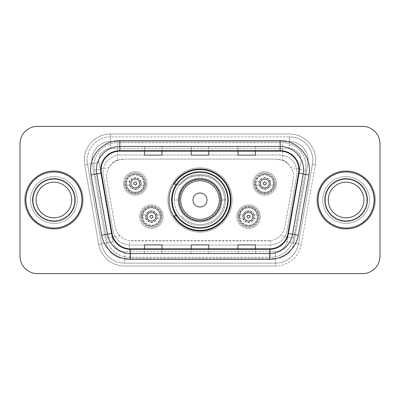 <?xml version="1.0" encoding="UTF-8"?>
<svg xmlns="http://www.w3.org/2000/svg" width="400" height="400" viewBox="0 0 400 400"><rect width="100%" height="100%" fill="white"/><g stroke="black" fill="none" stroke-linecap="round" stroke-linejoin="round"><path stroke-width="0.3" stroke-dasharray="2 1.5" d="M169.025 200A30.975 30.975 0 0 0 200 230.975A30.975 30.975 0 0 0 230.975 200A30.975 30.975 0 0 0 200 169.025A30.975 30.975 0 0 0 169.025 200M239.215 216.655A9.35 9.35 0 0 0 248.565 226.005A9.35 9.35 0 0 0 257.915 216.655A9.35 9.35 0 0 0 248.565 207.305A9.35 9.35 0 0 0 239.215 216.655A9.35 9.35 0 0 0 248.565 226.005A9.35 9.35 0 0 0 257.915 216.655A9.35 9.35 0 0 0 248.565 207.305A9.35 9.35 0 0 0 239.215 216.655M142.085 216.655A9.35 9.35 0 0 0 151.435 226.005A9.35 9.35 0 0 0 160.785 216.655A9.35 9.35 0 0 0 151.435 207.305A9.35 9.35 0 0 0 142.085 216.655A9.35 9.35 0 0 0 151.435 226.005A9.35 9.35 0 0 0 160.785 216.655A9.35 9.35 0 0 0 151.435 207.305A9.35 9.35 0 0 0 142.085 216.655M255.405 183.46A9.35 9.35 0 0 0 264.755 192.81A9.35 9.35 0 0 0 274.105 183.46A9.35 9.35 0 0 0 264.755 174.11A9.35 9.35 0 0 0 255.405 183.46A9.35 9.35 0 0 0 264.755 192.81A9.35 9.35 0 0 0 274.105 183.46A9.35 9.35 0 0 0 264.755 174.11A9.35 9.35 0 0 0 255.405 183.46M125.895 183.46A9.35 9.35 0 0 0 135.245 192.81A9.35 9.35 0 0 0 144.595 183.46A9.35 9.35 0 0 0 135.245 174.11A9.35 9.35 0 0 0 125.895 183.46A9.35 9.35 0 0 0 135.245 192.81A9.35 9.35 0 0 0 144.595 183.46A9.35 9.35 0 0 0 135.245 174.11A9.35 9.35 0 0 0 125.895 183.46M236.875 216.655A11.69 11.69 0 0 0 248.565 228.345A11.69 11.69 0 0 0 260.255 216.655A11.69 11.69 0 0 0 248.565 204.97A11.69 11.69 0 0 0 236.875 216.655A11.69 11.69 0 0 0 248.565 228.345A11.69 11.69 0 0 0 260.255 216.655A11.69 11.69 0 0 0 248.565 204.97A11.69 11.69 0 0 0 236.875 216.655A11.69 11.69 0 0 1 248.565 204.97A11.69 11.69 0 0 1 260.255 216.655A11.69 11.69 0 0 0 248.565 204.97A11.69 11.69 0 0 0 236.875 216.655A11.69 11.69 0 0 0 248.565 228.345A11.69 11.69 0 0 0 260.255 216.655A11.69 11.69 0 0 1 248.565 228.345A11.69 11.69 0 0 1 236.875 216.655A11.69 11.69 0 0 0 248.565 228.345A11.69 11.69 0 0 0 260.255 216.655A11.69 11.69 0 0 1 248.565 228.345A11.69 11.69 0 0 1 236.875 216.655M139.745 216.655A11.69 11.69 0 0 0 151.435 228.345A11.69 11.69 0 0 0 163.125 216.655A11.69 11.69 0 0 0 151.435 204.97A11.69 11.69 0 0 0 139.745 216.655A11.69 11.69 0 0 0 151.435 228.345A11.69 11.69 0 0 0 163.125 216.655A11.69 11.69 0 0 0 151.435 204.97A11.69 11.69 0 0 0 139.745 216.655A11.69 11.69 0 0 1 151.435 204.97A11.69 11.69 0 0 1 163.125 216.655A11.69 11.69 0 0 0 151.435 204.97A11.69 11.69 0 0 0 139.745 216.655A11.69 11.69 0 0 0 151.435 228.345A11.69 11.69 0 0 0 163.125 216.655A11.69 11.69 0 0 1 151.435 228.345A11.69 11.69 0 0 1 139.745 216.655A11.69 11.69 0 0 0 151.435 228.345A11.69 11.69 0 0 0 163.125 216.655A11.69 11.69 0 0 1 151.435 228.345A11.69 11.69 0 0 1 139.745 216.655M253.065 183.46A11.69 11.69 0 0 0 264.755 195.15A11.69 11.69 0 0 0 276.44 183.46A11.69 11.69 0 0 0 264.755 171.775A11.69 11.69 0 0 0 253.065 183.46A11.69 11.69 0 0 0 264.755 195.15A11.69 11.69 0 0 0 276.44 183.46A11.69 11.69 0 0 0 264.755 171.775A11.69 11.69 0 0 0 253.065 183.46A11.69 11.69 0 0 0 264.755 195.15A11.69 11.69 0 0 0 276.44 183.46A11.69 11.69 0 0 1 264.755 195.15A11.69 11.69 0 0 1 253.065 183.46A11.69 11.69 0 0 1 264.755 171.775A11.69 11.69 0 0 1 276.44 183.46A11.69 11.69 0 0 0 264.755 171.775A11.69 11.69 0 0 0 253.065 183.46A11.69 11.69 0 0 1 264.755 171.775A11.69 11.69 0 0 1 276.44 183.46A11.69 11.69 0 0 0 264.755 171.775A11.69 11.69 0 0 0 253.065 183.46M123.56 183.46A11.69 11.69 0 0 0 135.245 195.15A11.69 11.69 0 0 0 146.935 183.46A11.69 11.69 0 0 0 135.245 171.775A11.69 11.69 0 0 0 123.56 183.46A11.69 11.69 0 0 0 135.245 195.15A11.69 11.69 0 0 0 146.935 183.46A11.69 11.69 0 0 0 135.245 171.775A11.69 11.69 0 0 0 123.56 183.46A11.69 11.69 0 0 0 135.245 195.15A11.69 11.69 0 0 0 146.935 183.46A11.69 11.69 0 0 1 135.245 195.15A11.69 11.69 0 0 1 123.56 183.46A11.69 11.69 0 0 1 135.245 171.775A11.69 11.69 0 0 1 146.935 183.46A11.69 11.69 0 0 0 135.245 171.775A11.69 11.69 0 0 0 123.56 183.46A11.69 11.69 0 0 1 135.245 171.775A11.69 11.69 0 0 1 146.935 183.46A11.69 11.69 0 0 0 135.245 171.775A11.69 11.69 0 0 0 123.56 183.46M244.18 216.655A4.385 4.385 0 0 0 248.565 221.04A4.385 4.385 0 0 0 252.95 216.655A4.385 4.385 0 0 1 248.565 221.04A4.385 4.385 0 0 1 244.18 216.655A4.385 4.385 0 0 1 248.565 212.275A4.385 4.385 0 0 1 252.95 216.655A4.385 4.385 0 0 0 248.565 212.275A4.385 4.385 0 0 0 244.18 216.655A4.385 4.385 0 0 0 248.565 221.04A4.385 4.385 0 0 0 252.95 216.655A4.385 4.385 0 0 0 248.565 212.275A4.385 4.385 0 0 0 244.18 216.655A4.385 4.385 0 0 1 248.565 212.275A4.385 4.385 0 0 1 252.95 216.655M147.05 216.655A4.385 4.385 0 0 0 151.435 221.04A4.385 4.385 0 0 0 155.82 216.655A4.385 4.385 0 0 1 151.435 221.04A4.385 4.385 0 0 1 147.05 216.655A4.385 4.385 0 0 1 151.435 212.275A4.385 4.385 0 0 1 155.82 216.655A4.385 4.385 0 0 0 151.435 212.275A4.385 4.385 0 0 0 147.05 216.655A4.385 4.385 0 0 0 151.435 221.04A4.385 4.385 0 0 0 155.82 216.655A4.385 4.385 0 0 0 151.435 212.275A4.385 4.385 0 0 0 147.05 216.655A4.385 4.385 0 0 1 151.435 212.275A4.385 4.385 0 0 1 155.82 216.655M260.37 183.46A4.385 4.385 0 0 0 264.755 187.845A4.385 4.385 0 0 0 269.135 183.46A4.385 4.385 0 0 1 264.755 187.845A4.385 4.385 0 0 1 260.37 183.46A4.385 4.385 0 0 1 264.755 179.08A4.385 4.385 0 0 1 269.135 183.46A4.385 4.385 0 0 0 264.755 179.08A4.385 4.385 0 0 0 260.37 183.46A4.385 4.385 0 0 0 264.755 187.845A4.385 4.385 0 0 0 269.135 183.46A4.385 4.385 0 0 0 264.755 179.08A4.385 4.385 0 0 0 260.37 183.46A4.385 4.385 0 0 0 264.755 187.845A4.385 4.385 0 0 0 269.135 183.46M130.865 183.46A4.385 4.385 0 0 0 135.245 187.845A4.385 4.385 0 0 0 139.63 183.46A4.385 4.385 0 0 1 135.245 187.845A4.385 4.385 0 0 1 130.865 183.46A4.385 4.385 0 0 1 135.245 179.08A4.385 4.385 0 0 1 139.63 183.46A4.385 4.385 0 0 0 135.245 179.08A4.385 4.385 0 0 0 130.865 183.46A4.385 4.385 0 0 0 135.245 187.845A4.385 4.385 0 0 0 139.63 183.46A4.385 4.385 0 0 0 135.245 179.08A4.385 4.385 0 0 0 130.865 183.46A4.385 4.385 0 0 0 135.245 187.845A4.385 4.385 0 0 0 139.63 183.46M287.95 163.825A17.53 17.53 0 0 0 282.26 160.26L282.565 160.26A5.845 5.845 0 0 1 287.95 163.825L290.99 167.59C293.19 171.33 293.935 175.355 293.23 179.67L284.985 226.42C284.33 229.965 282.765 233.025 280.285 235.6C277.615 238.31 274.39 240 270.615 240.67L129.385 240.67C125.605 240 122.38 238.31 119.715 235.6C117.24 233.04 115.675 229.98 115.015 226.42L106.77 179.67L106.505 176.625C106.52 173.375 107.355 170.365 109.01 167.59L112.05 163.825A5.845 5.845 0 0 1 117.435 160.26L117.435 142.725A23.375 23.375 0 0 0 94.41 170.165L106.365 237.955A23.375 23.375 0 0 0 129.385 257.275L270.615 257.275A23.375 23.375 0 0 0 293.635 237.955L305.59 170.165A23.375 23.375 0 0 0 282.565 142.725L117.435 142.725A23.375 23.375 0 0 0 94.41 170.165L106.365 237.955A23.375 23.375 0 0 0 129.385 257.275L270.615 257.275A23.375 23.375 0 0 0 293.635 237.955L305.59 170.165A23.375 23.375 0 0 0 282.565 142.725L117.435 142.725M117.435 160.26L124.035 159.09L275.965 159.09A17.53 17.53 0 0 1 293.23 179.67L284.985 226.42A17.53 17.53 0 0 1 267.72 240.91L132.28 240.91A17.53 17.53 0 0 1 115.015 226.42L106.77 179.67A17.53 17.53 0 0 1 124.035 159.09L275.965 159.09L282.26 160.26M176.455 184.22A28.345 28.345 0 0 1 228.345 200A28.345 28.345 0 0 0 200 171.655A28.345 28.345 0 0 0 171.655 200A28.345 28.345 0 0 0 200 228.345A28.345 28.345 0 0 0 228.345 200A28.345 28.345 0 0 1 176.455 215.78M117.74 160.26A17.53 17.53 0 0 0 112.05 163.825M102.99 172.53A17.53 17.53 0 0 1 120.52 155A17.53 17.53 0 0 0 103.255 175.575A17.53 17.53 0 0 1 102.99 172.53M308.115 160.26A18.7 18.7 0 0 0 289.415 141.56L110.585 141.56L289.415 141.56A18.7 18.7 0 0 1 307.835 163.505L293.82 242.99L307.835 163.505A18.7 18.7 0 0 0 308.115 160.26A18.7 18.7 0 0 1 307.835 163.505A18.7 18.7 0 0 0 289.415 141.56L289.415 148.57A11.69 11.69 0 0 1 300.925 162.29L286.91 241.77A11.69 11.69 0 0 1 275.4 251.43L124.6 251.43A11.69 11.69 0 0 1 113.09 241.77L99.075 162.29A11.69 11.69 0 0 1 110.585 148.57L289.415 148.57A11.69 11.69 0 0 1 300.925 162.29L286.91 241.77A11.69 11.69 0 0 1 275.4 251.43L275.4 263.115L124.6 263.115L275.4 263.115A23.375 23.375 0 0 0 298.425 243.8L312.435 164.32A23.375 23.375 0 0 0 312.79 160.26A23.375 23.375 0 0 1 312.435 164.32L298.425 243.8A23.375 23.375 0 0 1 275.4 263.115A23.375 23.375 0 0 0 298.425 243.8A23.375 23.375 0 0 1 275.4 263.115L275.4 266.04A26.3 26.3 0 0 0 301.3 244.305L315.315 164.825A26.3 26.3 0 0 0 289.415 133.96L110.585 133.96L110.585 136.885A23.375 23.375 0 0 0 87.21 160.26A23.375 23.375 0 0 1 110.585 136.885L289.415 136.885L110.585 136.885L110.585 148.57L289.415 148.57L289.415 136.885A23.375 23.375 0 0 1 312.79 160.26A23.375 23.375 0 0 0 289.415 136.885A23.375 23.375 0 0 1 312.435 164.32L315.315 164.825A26.3 26.3 0 0 0 289.415 133.96L110.585 133.96A26.3 26.3 0 0 0 84.685 164.825L98.7 244.305A26.3 26.3 0 0 0 124.6 266.04L275.4 266.04A26.3 26.3 0 0 0 301.3 244.305L315.315 164.825L312.435 164.32M92.165 163.505A18.7 18.7 0 0 1 110.585 141.56A18.7 18.7 0 0 0 92.165 163.505L106.18 242.99L92.165 163.505L84.685 164.825L98.7 244.305A26.3 26.3 0 0 0 124.6 266.04L275.4 266.04L275.4 258.44L124.6 258.44L275.4 258.44A18.7 18.7 0 0 0 293.82 242.99A18.7 18.7 0 0 1 275.4 258.44A18.7 18.7 0 0 0 293.82 242.99A18.7 18.7 0 0 1 275.4 258.44L275.4 251.43L124.6 251.43L124.6 263.115A23.375 23.375 0 0 1 101.575 243.8L87.565 164.32L101.575 243.8A23.375 23.375 0 0 0 124.6 263.115A23.375 23.375 0 0 1 101.575 243.8A23.375 23.375 0 0 0 124.6 263.115L124.6 258.44A18.7 18.7 0 0 1 106.18 242.99A18.7 18.7 0 0 0 124.6 258.44A18.7 18.7 0 0 1 106.18 242.99A18.7 18.7 0 0 0 124.6 258.44L124.6 251.43A11.69 11.69 0 0 1 113.09 241.77L98.7 244.305L113.09 241.77L99.075 162.29L87.565 164.32A23.375 23.375 0 0 1 87.21 160.26A23.375 23.375 0 0 0 87.565 164.32A23.375 23.375 0 0 1 87.21 160.26A23.375 23.375 0 0 0 87.565 164.32L84.685 164.825A26.3 26.3 0 0 1 110.585 133.96L110.585 141.56A18.7 18.7 0 0 0 92.165 163.505L99.075 162.29A11.69 11.69 0 0 1 110.585 148.57L110.585 141.56A18.7 18.7 0 0 0 91.885 160.26M322.725 200A23.375 23.375 0 0 0 346.105 223.375A23.375 23.375 0 0 0 369.48 200A23.375 23.375 0 0 0 346.105 176.625A23.375 23.375 0 0 0 322.725 200A23.375 23.375 0 0 0 346.105 223.375A23.375 23.375 0 0 0 369.48 200A23.375 23.375 0 0 0 346.105 176.625A23.375 23.375 0 0 0 322.725 200A23.375 23.375 0 0 0 346.105 223.375A23.375 23.375 0 0 0 369.48 200A23.375 23.375 0 0 1 346.105 223.375A23.375 23.375 0 0 1 322.725 200A23.375 23.375 0 0 1 346.105 176.625A23.375 23.375 0 0 1 369.48 200A23.375 23.375 0 0 0 346.105 176.625A23.375 23.375 0 0 0 322.725 200M30.52 200A23.375 23.375 0 0 0 53.895 223.375A23.375 23.375 0 0 0 77.275 200A23.375 23.375 0 0 0 53.895 176.625A23.375 23.375 0 0 0 30.52 200A23.375 23.375 0 0 0 53.895 223.375A23.375 23.375 0 0 0 77.275 200A23.375 23.375 0 0 0 53.895 176.625A23.375 23.375 0 0 0 30.52 200A23.375 23.375 0 0 0 53.895 223.375A23.375 23.375 0 0 0 77.275 200A23.375 23.375 0 0 1 53.895 223.375A23.375 23.375 0 0 1 30.52 200A23.375 23.375 0 0 1 53.895 176.625A23.375 23.375 0 0 1 77.275 200A23.375 23.375 0 0 0 53.895 176.625A23.375 23.375 0 0 0 30.52 200M20 256.105A17.53 17.53 0 0 0 37.53 273.635L362.47 273.635A17.53 17.53 0 0 0 380 256.105L380 143.895A17.53 17.53 0 0 0 362.47 126.365L37.53 126.365A17.53 17.53 0 0 0 20 143.895L20 256.105A17.53 17.53 0 0 0 37.53 273.635L362.47 273.635A17.53 17.53 0 0 0 380 256.105L380 143.895A17.53 17.53 0 0 0 362.47 126.365L37.53 126.365A17.53 17.53 0 0 0 20 143.895L20 256.105A17.53 17.53 0 0 0 37.53 273.635M120.52 155L279.48 155A17.53 17.53 0 0 1 296.745 175.575L287.055 230.51A17.53 17.53 0 0 1 269.79 245L130.21 245A17.53 17.53 0 0 1 112.945 230.51L103.255 175.575L112.945 230.51A17.53 17.53 0 0 0 130.21 245L269.79 245A17.53 17.53 0 0 0 287.055 230.51L296.745 175.575A17.53 17.53 0 0 0 279.48 155L120.52 155M25.845 200A28.05 28.05 0 0 0 53.895 228.05A28.05 28.05 0 0 0 81.95 200A28.05 28.05 0 0 0 53.895 171.95A28.05 28.05 0 0 0 25.845 200A28.05 28.05 0 0 0 53.895 228.05A28.05 28.05 0 0 0 81.95 200A28.05 28.05 0 0 0 53.895 171.95A28.05 28.05 0 0 0 25.845 200M318.05 200A28.05 28.05 0 0 0 346.105 228.05A28.05 28.05 0 0 0 374.155 200A28.05 28.05 0 0 0 346.105 171.95A28.05 28.05 0 0 0 318.05 200A28.05 28.05 0 0 0 346.105 228.05A28.05 28.05 0 0 0 374.155 200A28.05 28.05 0 0 0 346.105 171.95A28.05 28.05 0 0 0 318.05 200M25.26 200A28.635 28.635 0 0 1 53.895 171.365A28.635 28.635 0 0 1 82.53 200A28.635 28.635 0 0 1 53.895 228.635A28.635 28.635 0 0 1 25.26 200A28.635 28.635 0 0 1 53.895 171.365A28.635 28.635 0 0 1 82.53 200A28.635 28.635 0 0 1 53.895 228.635A28.635 28.635 0 0 1 25.26 200M317.47 200A28.635 28.635 0 0 1 346.105 171.365A28.635 28.635 0 0 1 374.74 200A28.635 28.635 0 0 1 346.105 228.635A28.635 28.635 0 0 1 317.47 200A28.635 28.635 0 0 1 346.105 171.365A28.635 28.635 0 0 1 374.74 200A28.635 28.635 0 0 1 346.105 228.635A28.635 28.635 0 0 1 317.47 200M298.6 173.09A18.7 18.7 0 0 0 280.18 151.145L119.82 151.145A18.7 18.7 0 0 0 101.4 173.09L112.035 233.405A18.7 18.7 0 0 0 130.455 248.855L269.545 248.855A18.7 18.7 0 0 0 287.965 233.405L298.6 173.09L308.96 174.92L298.325 235.23A29.22 29.22 0 0 1 269.545 259.375L130.455 259.375A29.22 29.22 0 0 1 101.675 235.23L91.04 174.92A29.22 29.22 0 0 1 119.82 140.625L280.18 140.625A29.22 29.22 0 0 1 308.96 174.92M303.56 169.845A23.375 23.375 0 0 0 280.18 146.47L119.82 146.47A23.375 23.375 0 0 0 96.795 173.905L107.43 234.215A23.375 23.375 0 0 0 130.455 253.53L269.545 253.53A23.375 23.375 0 0 0 292.57 234.215L303.205 173.905A23.375 23.375 0 0 0 303.56 169.845A23.375 23.375 0 0 1 303.205 173.905M380 143.895A17.53 17.53 0 0 0 362.47 126.365M362.47 273.635A17.53 17.53 0 0 0 380 256.105M37.53 126.365A17.53 17.53 0 0 0 20 143.895M255.52 146.54L237.985 146.47L255.52 146.47L255.52 151.145L255.52 146.54L237.985 146.47L237.985 151.145L237.985 146.54M162.015 146.54L144.48 146.47L162.015 146.47L162.015 151.145L162.015 146.54L144.48 146.47L144.48 151.145L144.48 146.54M208.765 146.54L191.235 146.47L208.765 146.47L208.765 151.145L208.765 146.54L191.235 146.47L191.235 151.145L191.235 146.54M162.015 253.53L144.48 253.53L162.015 253.53L162.015 248.855L144.48 248.855L162.015 248.855L162.015 253.53M255.52 253.53L237.985 253.53L255.52 253.53L255.52 248.855L237.985 248.855L255.52 248.855L255.52 253.53M191.235 253.53L208.765 253.53L191.235 253.53L191.235 248.855L208.765 248.855L191.235 248.855L191.235 253.53M144.48 151.145L162.015 151.145L144.48 151.145L144.48 155.1M237.985 151.145L255.52 151.145L237.985 151.145L237.985 155.1M191.235 151.145L208.765 151.145L191.235 151.145L191.235 155.1M208.765 253.53L208.765 248.855L208.765 253.53M237.985 253.53L237.985 248.855L237.985 253.53M144.48 253.53L144.48 248.855L144.48 253.53M208.765 150.495L191.235 150.495M208.765 155.1L208.765 151.145M162.015 150.495L144.48 150.495M162.015 155.1L162.015 151.145M255.52 150.495L237.985 150.495M255.52 155.1L255.52 151.145M208.765 249.505L191.235 249.505M191.235 244.9L191.235 248.855M208.765 244.9L208.765 248.855M162.015 249.505L144.48 249.505M144.48 244.9L144.48 248.855M162.015 244.9L162.015 248.855M255.52 249.505L237.985 249.505M237.985 244.9L237.985 248.855M255.52 244.9L255.52 248.855M33.16 200A20.735 20.735 0 0 0 53.895 220.735A20.735 20.735 0 0 0 74.63 200A20.735 20.735 0 0 0 53.895 179.265A20.735 20.735 0 0 0 33.16 200A20.735 20.735 0 0 0 53.895 220.735A20.735 20.735 0 0 0 74.63 200A20.735 20.735 0 0 0 53.895 179.265A20.735 20.735 0 0 0 33.16 200A20.735 20.735 0 0 1 53.895 179.265A20.735 20.735 0 0 1 74.63 200A20.735 20.735 0 0 0 53.895 179.265A20.735 20.735 0 0 0 33.16 200M83.115 200A29.22 29.22 0 0 0 53.895 170.78A29.22 29.22 0 0 0 24.675 200A29.22 29.22 0 0 0 53.895 229.22A29.22 29.22 0 0 0 83.115 200A29.22 29.22 0 0 0 53.895 170.78A29.22 29.22 0 0 0 24.675 200A29.22 29.22 0 0 0 53.895 229.22A29.22 29.22 0 0 0 83.115 200M71.71 200A17.815 17.815 0 0 0 53.895 182.185A17.815 17.815 0 0 0 36.085 200A17.815 17.815 0 0 0 53.895 217.815A17.815 17.815 0 0 0 71.71 200A17.815 17.815 0 0 1 53.895 217.815A17.815 17.815 0 0 1 36.085 200M179.545 200A20.455 20.455 0 0 0 200 220.455A20.455 20.455 0 0 0 220.455 200L225.715 200C224.665 201.33 229.83 186.905 209.325 176.035C203.11 173.715 196.89 173.715 190.675 176.035C170.21 186.87 175.32 201.305 174.285 200A25.715 25.715 0 0 1 200 174.285A25.715 25.715 0 0 1 225.715 200A25.715 25.715 0 0 1 200 225.715A25.715 25.715 0 0 1 174.285 200A25.715 25.715 0 0 0 200 225.715A25.715 25.715 0 0 0 225.715 200L220.455 200A20.455 20.455 0 0 0 200 179.545A20.455 20.455 0 0 0 179.545 200A20.455 20.455 0 0 0 200 220.455A20.455 20.455 0 0 0 220.455 200C220.78 199.975 220.37 197.645 219.225 193.015C217.955 189.045 212.635 180.005 200.035 179.545C187.46 179.955 182.065 188.98 180.785 192.99C179.63 197.64 179.215 199.975 179.545 200L174.285 200L179.545 200M221.04 200A21.04 21.04 0 0 0 200 178.96A21.04 21.04 0 0 0 178.96 200A21.04 21.04 0 0 0 200 221.04A21.04 21.04 0 0 0 221.04 200M227.76 200A27.76 27.76 0 0 0 200 172.24A27.76 27.76 0 0 0 172.24 200A27.76 27.76 0 0 0 200 227.76A27.76 27.76 0 0 0 227.76 200A27.76 27.76 0 0 0 200 172.24A27.76 27.76 0 0 0 172.24 200A27.76 27.76 0 0 0 200 227.76A27.76 27.76 0 0 0 227.76 200A27.76 27.76 0 0 0 200 172.24A27.76 27.76 0 0 0 172.24 200A27.76 27.76 0 0 0 200 227.76A27.76 27.76 0 0 0 227.76 200M221.915 200A21.915 21.915 0 0 0 200 178.085A21.915 21.915 0 0 0 178.085 200A21.915 21.915 0 0 0 200 221.915A21.915 21.915 0 0 0 221.915 200A21.915 21.915 0 0 0 200 178.085A21.915 21.915 0 0 0 178.085 200A21.915 21.915 0 0 0 200 221.915A21.915 21.915 0 0 0 221.915 200M232.145 200A32.145 32.145 0 0 0 200 167.855A32.145 32.145 0 0 0 167.855 200A32.145 32.145 0 0 0 200 232.145A32.145 32.145 0 0 0 232.145 200A32.145 32.145 0 0 0 200 167.855A32.145 32.145 0 0 0 167.855 200A32.145 32.145 0 0 0 200 232.145A32.145 32.145 0 0 0 232.145 200M176.845 184.22L181.195 184.22A24.545 24.545 0 0 1 224.545 200.06A24.545 24.545 0 0 1 181.195 215.775A24.545 24.545 0 0 0 216.845 217.855A24.545 24.545 0 0 0 216.845 182.145A24.545 24.545 0 0 0 181.2 184.22L174.03 184.22A30.39 30.39 0 0 1 230.39 200A30.39 30.39 0 0 1 174.03 215.78L176.845 215.78M325.37 200A20.735 20.735 0 0 0 346.105 220.735A20.735 20.735 0 0 0 366.84 200A20.735 20.735 0 0 0 346.105 179.265A20.735 20.735 0 0 0 325.37 200A20.735 20.735 0 0 0 346.105 220.735A20.735 20.735 0 0 0 366.84 200A20.735 20.735 0 0 0 346.105 179.265A20.735 20.735 0 0 0 325.37 200A20.735 20.735 0 0 1 346.105 179.265A20.735 20.735 0 0 1 366.84 200A20.735 20.735 0 0 0 346.105 179.265A20.735 20.735 0 0 0 325.37 200M375.325 200A29.22 29.22 0 0 0 346.105 170.78A29.22 29.22 0 0 0 316.885 200A29.22 29.22 0 0 0 346.105 229.22A29.22 29.22 0 0 0 375.325 200A29.22 29.22 0 0 0 346.105 170.78A29.22 29.22 0 0 0 316.885 200A29.22 29.22 0 0 0 346.105 229.22A29.22 29.22 0 0 0 375.325 200M363.915 200A17.815 17.815 0 0 0 346.105 182.185A17.815 17.815 0 0 0 328.29 200A17.815 17.815 0 0 0 346.105 217.815A17.815 17.815 0 0 0 363.915 200A17.815 17.815 0 0 1 346.105 217.815A17.815 17.815 0 0 1 328.29 200M140.845 181.79L141.09 183.46A5.845 5.845 0 0 1 135.245 189.305A5.845 5.845 0 0 1 129.405 183.46L129.645 181.79C129.85 176.6 140.645 176.6 140.845 181.79L143.85 181.79C143.43 178.075 140.56 175.71 135.245 174.695C129.935 175.71 127.065 178.075 126.64 181.79L126.48 183.46A8.765 8.765 0 0 1 135.245 174.695A8.765 8.765 0 0 1 144.015 183.46L143.85 181.79M144.015 183.46L143.835 185.215A8.765 8.765 0 0 1 126.66 185.215L129.67 185.215L129.405 183.46A5.845 5.845 0 0 1 135.245 177.615A5.845 5.845 0 0 1 141.09 183.46L140.82 185.215A5.845 5.845 0 0 1 129.67 185.215L126.66 185.215L126.48 183.46A8.765 8.765 0 0 0 135.245 192.225A8.765 8.765 0 0 0 144.015 183.46A8.765 8.765 0 0 1 135.245 192.225A8.765 8.765 0 0 1 126.48 183.46M143.835 185.215L140.82 185.215L143.835 185.215M270.355 181.79L270.595 183.46A5.845 5.845 0 0 1 264.755 189.305A5.845 5.845 0 0 1 258.91 183.46L259.155 181.79C259.355 176.6 270.15 176.6 270.355 181.79L273.36 181.79C272.935 178.075 270.065 175.71 264.755 174.695C259.44 175.71 256.57 178.075 256.15 181.79L255.985 183.46A8.765 8.765 0 0 1 264.755 174.695A8.765 8.765 0 0 1 273.52 183.46L273.36 181.79M273.52 183.46L273.34 185.215A8.765 8.765 0 0 1 256.165 185.215L259.18 185.215L258.91 183.46A5.845 5.845 0 0 1 264.755 177.615A5.845 5.845 0 0 1 270.595 183.46L270.33 185.215A5.845 5.845 0 0 1 259.18 185.215L256.165 185.215L255.985 183.46A8.765 8.765 0 0 0 264.755 192.225A8.765 8.765 0 0 0 273.52 183.46A8.765 8.765 0 0 1 264.755 192.225A8.765 8.765 0 0 1 255.985 183.46M273.34 185.215L270.33 185.215L273.34 185.215M145.835 218.325L145.59 216.655A5.845 5.845 0 0 1 151.435 210.81A5.845 5.845 0 0 1 157.28 216.655L157.035 218.325C156.83 223.515 146.04 223.515 145.835 218.325L142.83 218.325C143.25 222.04 146.12 224.405 151.435 225.42C156.75 224.405 159.62 222.04 160.04 218.325L160.2 216.655A8.765 8.765 0 0 1 151.435 225.42A8.765 8.765 0 0 1 142.67 216.655L142.83 218.325M142.67 216.655L142.845 214.905A8.765 8.765 0 0 1 160.025 214.905L157.01 214.905L157.28 216.655A5.845 5.845 0 0 1 151.435 222.5A5.845 5.845 0 0 1 145.59 216.655L145.86 214.905A5.845 5.845 0 0 1 157.01 214.905L160.025 214.905L160.2 216.655A8.765 8.765 0 0 0 151.435 207.89A8.765 8.765 0 0 0 142.67 216.655A8.765 8.765 0 0 1 151.435 207.89A8.765 8.765 0 0 1 160.2 216.655M142.845 214.905L145.86 214.905L142.845 214.905M242.965 218.325L242.72 216.655A5.845 5.845 0 0 1 248.565 210.81A5.845 5.845 0 0 1 254.41 216.655L254.165 218.325C253.96 223.515 243.17 223.515 242.965 218.325L239.96 218.325C240.38 222.04 243.25 224.405 248.565 225.42C253.88 224.405 256.75 222.04 257.17 218.325L257.33 216.655A8.765 8.765 0 0 1 248.565 225.42A8.765 8.765 0 0 1 239.8 216.655L239.96 218.325M239.8 216.655L239.975 214.905A8.765 8.765 0 0 1 257.155 214.905L254.14 214.905L254.41 216.655A5.845 5.845 0 0 1 248.565 222.5A5.845 5.845 0 0 1 242.72 216.655L242.99 214.905A5.845 5.845 0 0 1 254.14 214.905L257.155 214.905L257.33 216.655A8.765 8.765 0 0 0 248.565 207.89A8.765 8.765 0 0 0 239.8 216.655A8.765 8.765 0 0 1 248.565 207.89A8.765 8.765 0 0 1 257.33 216.655M239.975 214.905L242.99 214.905L239.975 214.905M305.59 170.165L290.99 167.59M270.615 240.67L270.615 257.275A23.375 23.375 0 0 0 293.635 237.955L280.285 235.6M119.715 235.6L106.365 237.955A23.375 23.375 0 0 0 129.385 257.275L129.385 240.67M94.055 166.105A23.375 23.375 0 0 0 94.41 170.165L109.01 167.59M305.945 166.105A23.375 23.375 0 0 0 282.565 142.725L282.565 160.26M312.79 160.26A23.375 23.375 0 0 0 289.415 136.885L289.415 141.56M301.3 244.305L286.91 241.77L301.3 244.305M119.82 140.625L119.82 151.145A18.7 18.7 0 0 0 101.4 173.09L91.04 174.92M119.82 146.47A23.375 23.375 0 0 0 96.795 173.905M269.545 253.53A23.375 23.375 0 0 0 292.57 234.215M107.43 234.215A23.375 23.375 0 0 0 130.455 253.53M269.545 259.375L269.545 248.855A18.7 18.7 0 0 0 287.965 233.405L298.325 235.23M298.885 169.845A18.7 18.7 0 0 0 280.18 151.145L280.18 140.625M101.675 235.23L112.035 233.405A18.7 18.7 0 0 0 130.455 248.855L130.455 259.375M208.765 253.46L191.235 253.46M162.015 253.46L144.48 253.46M255.52 253.46L237.985 253.46M32.575 200A21.32 21.32 0 0 0 53.895 221.32A21.32 21.32 0 0 0 75.215 200A21.32 21.32 0 0 0 53.895 178.68A21.32 21.32 0 0 0 32.575 200A21.32 21.32 0 0 0 53.895 221.32A21.32 21.32 0 0 0 75.215 200A21.32 21.32 0 0 0 53.895 178.68A21.32 21.32 0 0 0 32.575 200A21.32 21.32 0 0 0 53.895 221.32A21.32 21.32 0 0 0 75.215 200A21.32 21.32 0 0 0 53.895 178.68A21.32 21.32 0 0 0 32.575 200M190.675 176.035L209.325 176.035M324.785 200A21.32 21.32 0 0 0 346.105 221.32A21.32 21.32 0 0 0 367.425 200A21.32 21.32 0 0 0 346.105 178.68A21.32 21.32 0 0 0 324.785 200A21.32 21.32 0 0 0 346.105 221.32A21.32 21.32 0 0 0 367.425 200A21.32 21.32 0 0 0 346.105 178.68A21.32 21.32 0 0 0 324.785 200A21.32 21.32 0 0 0 346.105 221.32A21.32 21.32 0 0 0 367.425 200A21.32 21.32 0 0 0 346.105 178.68A21.32 21.32 0 0 0 324.785 200M129.695 183.46A5.55 5.55 0 0 1 135.245 177.91A5.55 5.55 0 0 1 140.8 183.46A5.55 5.55 0 0 1 135.245 189.015A5.55 5.55 0 0 1 129.695 183.46M124.725 183.46A10.52 10.52 0 0 0 135.245 193.98A10.52 10.52 0 0 0 145.765 183.46A10.52 10.52 0 0 1 135.245 193.98A10.52 10.52 0 0 1 124.725 183.46A10.52 10.52 0 0 1 135.245 172.94A10.52 10.52 0 0 1 145.765 183.46A10.52 10.52 0 0 0 135.245 172.94A10.52 10.52 0 0 0 124.725 183.46M145.18 183.46A9.935 9.935 0 0 0 135.245 173.525A9.935 9.935 0 0 0 125.31 183.46A9.935 9.935 0 0 0 135.245 193.395A9.935 9.935 0 0 0 145.18 183.46M129.645 181.79L126.64 181.79M259.2 183.46A5.55 5.55 0 0 1 264.755 177.91A5.55 5.55 0 0 1 270.305 183.46A5.55 5.55 0 0 1 264.755 189.015A5.55 5.55 0 0 1 259.2 183.46M254.235 183.46A10.52 10.52 0 0 0 264.755 193.98A10.52 10.52 0 0 0 275.275 183.46A10.52 10.52 0 0 1 264.755 193.98A10.52 10.52 0 0 1 254.235 183.46A10.52 10.52 0 0 1 264.755 172.94A10.52 10.52 0 0 1 275.275 183.46A10.52 10.52 0 0 0 264.755 172.94A10.52 10.52 0 0 0 254.235 183.46M274.69 183.46A9.935 9.935 0 0 0 264.755 173.525A9.935 9.935 0 0 0 254.82 183.46A9.935 9.935 0 0 0 264.755 193.395A9.935 9.935 0 0 0 274.69 183.46M259.155 181.79L256.15 181.79M156.985 216.655A5.55 5.55 0 0 1 151.435 222.21A5.55 5.55 0 0 1 145.885 216.655A5.55 5.55 0 0 1 151.435 211.105A5.55 5.55 0 0 1 156.985 216.655M161.955 216.655A10.52 10.52 0 0 0 151.435 206.135A10.52 10.52 0 0 0 140.915 216.655A10.52 10.52 0 0 1 151.435 206.135A10.52 10.52 0 0 1 161.955 216.655A10.52 10.52 0 0 1 151.435 227.175A10.52 10.52 0 0 1 140.915 216.655A10.52 10.52 0 0 0 151.435 227.175A10.52 10.52 0 0 0 161.955 216.655M141.5 216.655A9.935 9.935 0 0 0 151.435 226.59A9.935 9.935 0 0 0 161.37 216.655A9.935 9.935 0 0 0 151.435 206.72A9.935 9.935 0 0 0 141.5 216.655M157.035 218.325L160.04 218.325M254.115 216.655A5.55 5.55 0 0 1 248.565 222.21A5.55 5.55 0 0 1 243.015 216.655A5.55 5.55 0 0 1 248.565 211.105A5.55 5.55 0 0 1 254.115 216.655M259.085 216.655A10.52 10.52 0 0 0 248.565 206.135A10.52 10.52 0 0 0 238.045 216.655A10.52 10.52 0 0 1 248.565 206.135A10.52 10.52 0 0 1 259.085 216.655A10.52 10.52 0 0 1 248.565 227.175A10.52 10.52 0 0 1 238.045 216.655A10.52 10.52 0 0 0 248.565 227.175A10.52 10.52 0 0 0 259.085 216.655M238.63 216.655A9.935 9.935 0 0 0 248.565 226.59A9.935 9.935 0 0 0 258.5 216.655A9.935 9.935 0 0 0 248.565 206.72A9.935 9.935 0 0 0 238.63 216.655M254.165 218.325L257.17 218.325"/><path stroke-width="0.6" d="M169.025 200A30.975 30.975 0 0 0 200 230.975A30.975 30.975 0 0 0 230.975 200A30.975 30.975 0 0 0 200 169.025A30.975 30.975 0 0 0 169.025 200M176.455 215.78A28.345 28.345 0 0 1 176.455 184.22M20 143.895L20 256.105A17.53 17.53 0 0 0 37.53 273.635L362.47 273.635A17.53 17.53 0 0 0 380 256.105L380 143.895A17.53 17.53 0 0 0 362.47 126.365L37.53 126.365A17.53 17.53 0 0 0 20 143.895L20 256.105M25.845 200A28.05 28.05 0 0 0 53.895 228.05A28.05 28.05 0 0 0 81.95 200A28.05 28.05 0 0 0 53.895 171.95A28.05 28.05 0 0 0 25.845 200A28.05 28.05 0 0 0 53.895 228.05A28.05 28.05 0 0 0 81.95 200A28.05 28.05 0 0 0 53.895 171.95A28.05 28.05 0 0 0 25.845 200M318.05 200A28.05 28.05 0 0 0 346.105 228.05A28.05 28.05 0 0 0 374.155 200A28.05 28.05 0 0 0 346.105 171.95A28.05 28.05 0 0 0 318.05 200A28.05 28.05 0 0 0 346.105 228.05A28.05 28.05 0 0 0 374.155 200A28.05 28.05 0 0 0 346.105 171.95A28.05 28.05 0 0 0 318.05 200M101.115 169.845A18.7 18.7 0 0 1 119.82 151.145L280.18 151.145A18.7 18.7 0 0 1 298.6 173.09L287.965 233.405A18.7 18.7 0 0 1 269.545 248.855L130.455 248.855A18.7 18.7 0 0 1 112.035 233.405L101.4 173.09A18.7 18.7 0 0 1 101.115 169.845M100.65 169.845A19.17 19.17 0 0 0 100.94 173.175L111.575 233.485A19.17 19.17 0 0 0 130.455 249.325L269.545 249.325A19.17 19.17 0 0 0 288.425 233.485L299.06 173.175A19.17 19.17 0 0 0 280.18 150.675L119.82 150.675A19.17 19.17 0 0 0 100.65 169.845M91.04 174.92A29.22 29.22 0 0 1 119.82 140.625L280.18 140.625A29.22 29.22 0 0 1 308.96 174.92L298.325 235.23A29.22 29.22 0 0 1 269.545 259.375L130.455 259.375A29.22 29.22 0 0 1 101.675 235.23L91.04 174.92L96.795 173.905A23.375 23.375 0 0 1 119.82 146.47L280.18 146.47A23.375 23.375 0 0 1 303.205 173.905L292.57 234.215A23.375 23.375 0 0 1 269.545 253.53L130.455 253.53A23.375 23.375 0 0 1 107.43 234.215L96.795 173.905A23.375 23.375 0 0 1 96.44 169.845M362.47 126.365L37.53 126.365M37.53 273.635L362.47 273.635M380 256.105L380 143.895M191.235 151.145L191.235 155.1L208.765 155.1L208.765 151.145M144.48 151.145L144.48 155.1L162.015 155.1L162.015 151.145M237.985 151.145L237.985 155.1L255.52 155.1L255.52 151.145M208.765 248.855L208.765 244.9L191.235 244.9L191.235 248.855M162.015 248.855L162.015 244.9L144.48 244.9L144.48 248.855M255.52 248.855L255.52 244.9L237.985 244.9L237.985 248.855M71.71 200A17.815 17.815 0 0 0 53.895 182.185A17.815 17.815 0 0 0 36.085 200A17.815 17.815 0 0 0 53.895 217.815A17.815 17.815 0 0 0 71.71 200A17.815 17.815 0 0 1 53.895 217.815A17.815 17.815 0 0 1 36.085 200M207.015 200A7.015 7.015 0 0 0 200 192.985A7.015 7.015 0 0 0 192.985 200A7.015 7.015 0 0 0 200 207.015A7.015 7.015 0 0 0 207.015 200M221.04 200A21.04 21.04 0 0 0 200 178.96A21.04 21.04 0 0 0 178.96 200A21.04 21.04 0 0 0 200 221.04A21.04 21.04 0 0 0 221.04 200A21.04 21.04 0 0 1 200 221.04A21.04 21.04 0 0 1 178.96 200M227.76 200A27.76 27.76 0 0 0 200 172.24A27.76 27.76 0 0 0 172.24 200A27.76 27.76 0 0 0 200 227.76A27.76 27.76 0 0 0 227.76 200M230.39 200A30.39 30.39 0 0 1 174.03 215.78L176.845 215.78A28.02 28.02 0 0 0 228.02 200.065A28.02 28.02 0 0 0 176.845 184.22L174.03 184.22A30.39 30.39 0 0 1 230.39 200M363.915 200A17.815 17.815 0 0 0 346.105 182.185A17.815 17.815 0 0 0 328.29 200A17.815 17.815 0 0 0 346.105 217.815A17.815 17.815 0 0 0 363.915 200A17.815 17.815 0 0 1 346.105 217.815A17.815 17.815 0 0 1 328.29 200M139.63 183.46A4.385 4.385 0 0 1 135.245 187.845A4.385 4.385 0 0 1 130.865 183.46A4.385 4.385 0 0 1 135.245 179.08A4.385 4.385 0 0 1 139.63 183.46A4.385 4.385 0 0 0 135.245 179.08A4.385 4.385 0 0 0 130.865 183.46M269.135 183.46A4.385 4.385 0 0 1 264.755 187.845A4.385 4.385 0 0 1 260.37 183.46A4.385 4.385 0 0 1 264.755 179.08A4.385 4.385 0 0 1 269.135 183.46A4.385 4.385 0 0 0 264.755 179.08A4.385 4.385 0 0 0 260.37 183.46M147.05 216.655A4.385 4.385 0 0 1 151.435 212.275A4.385 4.385 0 0 1 155.82 216.655A4.385 4.385 0 0 1 151.435 221.04A4.385 4.385 0 0 1 147.05 216.655A4.385 4.385 0 0 0 151.435 221.04A4.385 4.385 0 0 0 155.82 216.655M244.18 216.655A4.385 4.385 0 0 1 248.565 212.275A4.385 4.385 0 0 1 252.95 216.655A4.385 4.385 0 0 1 248.565 221.04A4.385 4.385 0 0 1 244.18 216.655A4.385 4.385 0 0 0 248.565 221.04A4.385 4.385 0 0 0 252.95 216.655M280.18 140.625L280.18 150.675M96.795 173.905L100.94 173.175M130.455 259.375L130.455 249.325M269.545 249.325L269.545 259.375M288.425 233.485L298.325 235.23M101.675 235.23L111.575 233.485M299.06 173.175L308.96 174.92M119.82 140.625L119.82 150.675M75.215 200A21.32 21.32 0 0 0 53.895 178.68A21.32 21.32 0 0 0 32.575 200A21.32 21.32 0 0 0 53.895 221.32A21.32 21.32 0 0 0 75.215 200M219.325 200A19.325 19.325 0 0 0 200 180.675A19.325 19.325 0 0 0 180.675 200A19.325 19.325 0 0 0 200 219.325A19.325 19.325 0 0 0 219.325 200M367.425 200A21.32 21.32 0 0 0 346.105 178.68A21.32 21.32 0 0 0 324.785 200A21.32 21.32 0 0 0 346.105 221.32A21.32 21.32 0 0 0 367.425 200M133.785 183.46A1.46 1.46 0 0 0 135.245 184.92A1.46 1.46 0 0 0 136.71 183.46A1.46 1.46 0 0 0 135.245 182A1.46 1.46 0 0 0 133.785 183.46M263.29 183.46A1.46 1.46 0 0 0 264.755 184.92A1.46 1.46 0 0 0 266.215 183.46A1.46 1.46 0 0 0 264.755 182A1.46 1.46 0 0 0 263.29 183.46M152.895 216.655A1.46 1.46 0 0 0 151.435 215.195A1.46 1.46 0 0 0 149.975 216.655A1.46 1.46 0 0 0 151.435 218.115A1.46 1.46 0 0 0 152.895 216.655M250.025 216.655A1.46 1.46 0 0 0 248.565 215.195A1.46 1.46 0 0 0 247.105 216.655A1.46 1.46 0 0 0 248.565 218.115A1.46 1.46 0 0 0 250.025 216.655"/></g></svg>
